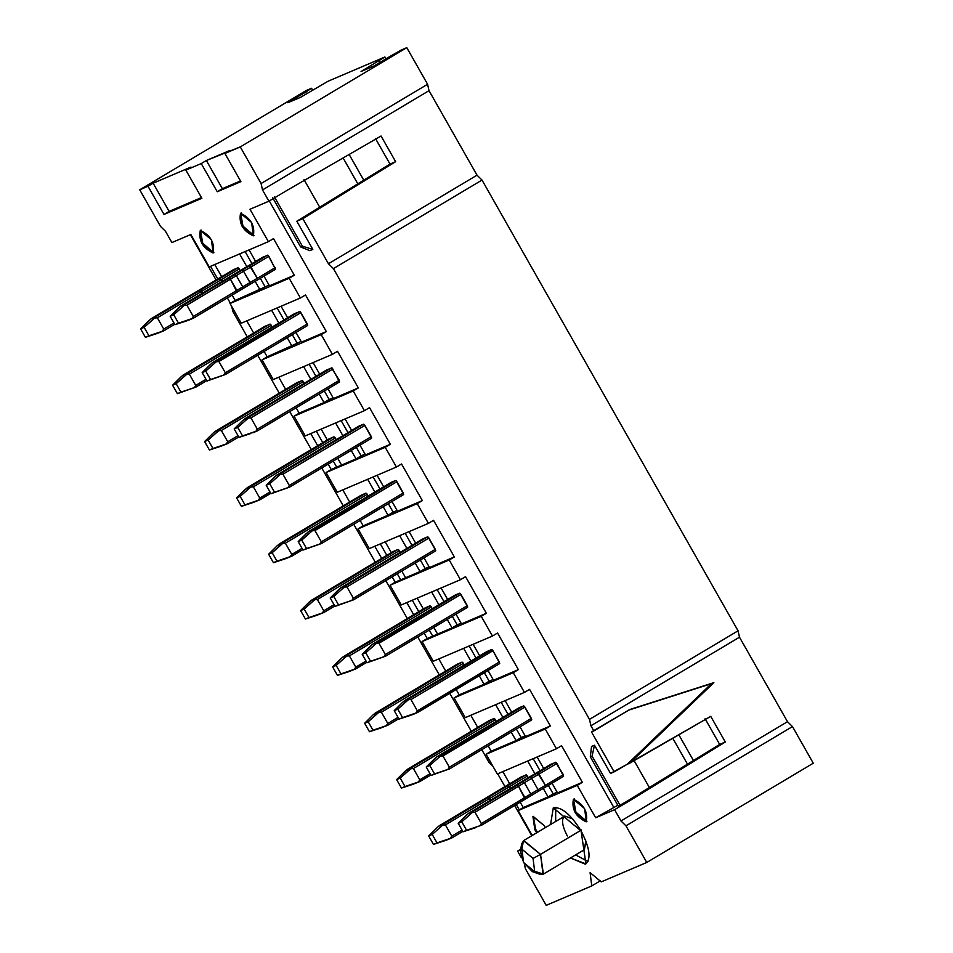 <?xml version="1.0" encoding="UTF-8"?>
<svg xmlns="http://www.w3.org/2000/svg" width="953" height="953" viewBox="0 0 953 953"><rect width="100%" height="100%" fill="white"/><g stroke="black" fill="none" stroke-linecap="round" stroke-linejoin="round"><path stroke-width="1.43" d="M813.278 763.21L646.777 862.465L601.224 881.882L646.777 862.465L813.278 763.21L792.479 726.579L625.966 825.834L646.777 862.465L625.966 825.834L620.999 820.962L614.59 809.693L725.304 742.018L719.67 744.412L649.374 787.523L633.721 759.97L649.374 787.523L626.49 801.58L719.67 744.412L725.304 742.018L632.53 799.007L626.49 801.58L632.53 799.007L614.59 809.693L595.661 817.769L614.59 809.693L620.999 820.962L787.5 721.707L739.492 637.188L590.92 725.757L593.85 730.927L591.491 731.94L614.149 771.847L610.492 773.407L594.481 745.234L592.087 756.098L620.093 805.392L626.49 801.58L618.318 806.155L620.093 805.392L592.087 756.098L590.312 756.849L618.318 806.155L590.312 756.849L591.527 746.497L590.312 756.849L592.087 756.098L594.481 745.234L591.527 746.497L594.481 745.234L610.492 773.407L627.241 764.27L614.149 771.847L591.491 731.94L629.719 709.556L593.85 730.927L590.92 725.757L739.492 637.188L738.063 630.803L589.49 719.372L590.92 725.757L589.49 719.372L738.063 630.803L739.492 637.188L787.5 721.707L620.999 820.962L625.966 825.834L792.479 726.579L787.5 721.707L792.479 726.579L813.278 763.21M600.521 880.703L591.765 885.921L546.212 905.35L591.765 885.921L590.098 872.638L601.224 881.882L590.098 872.638L591.765 885.921L600.521 880.703M617.818 805.273L595.661 817.769L577.256 785.367L518.11 810.598L532.227 835.447L518.11 810.598L577.256 785.367L582.378 782.318L561.579 745.687L556.457 748.748L545.247 729.021L486.101 754.252L497.299 773.979L556.457 748.748L497.299 773.979L486.101 754.252L545.247 729.021L550.381 725.972L525.532 736.562L550.381 725.972L529.57 689.353L524.448 692.402L513.25 672.687L454.093 697.906L465.29 717.633L524.448 692.402L465.29 717.633L454.093 697.906L513.25 672.687L518.372 669.625L493.523 680.228L518.372 669.625L497.561 633.006L492.439 636.056L481.241 616.341L422.084 641.572L433.281 661.287L492.439 636.056L433.281 661.287L422.084 641.572L481.241 616.341L486.364 613.279L461.514 623.881L486.364 613.279L465.552 576.66L460.43 579.722L449.232 559.995L390.075 585.225L401.284 604.941L460.43 579.722L401.284 604.941L390.075 585.225L449.232 559.995L454.355 556.945L429.505 567.535L454.355 556.945L433.544 520.314L428.421 523.376L417.223 503.649L358.066 528.879L369.276 548.606L428.421 523.376L369.276 548.606L358.066 528.879L417.223 503.649L422.346 500.599L397.496 511.189L422.346 500.599L401.547 463.98L396.424 467.03L385.215 447.314L326.057 472.533L337.267 492.26L396.424 467.03L337.267 492.26L326.057 472.533L385.215 447.314L390.337 444.253L365.499 454.855L390.337 444.253L369.538 407.634L364.415 410.683L353.206 390.968L294.06 416.199L305.258 435.914L364.415 410.683L305.258 435.914L294.06 416.199L353.206 390.968L358.328 387.919L333.49 398.509L358.328 387.919L353.206 390.968L364.415 410.683L369.538 407.634L390.337 444.253L385.215 447.314L396.424 467.03L401.547 463.98L422.346 500.599L417.223 503.649L428.421 523.376L433.544 520.314L454.355 556.945L449.232 559.995L460.43 579.722L465.552 576.66L486.364 613.279L481.241 616.341L492.439 636.056L497.561 633.006L518.372 669.625L513.25 672.687L524.448 692.402L529.57 689.353L550.381 725.972L545.247 729.021L556.457 748.748L561.579 745.687L582.378 782.318L557.541 792.908L582.378 782.318L577.256 785.367L595.661 817.769L617.818 805.273M519.314 809.883L516.276 804.535L519.314 809.883M514.632 805.511L531.786 835.71L514.632 805.511M525.413 868.731L546.212 905.35L525.413 868.731L524.281 863.656L525.413 868.731M520.695 849.742L517.586 851.065L521.41 857.807L517.586 851.065L520.695 849.742M536.789 832.731L534.847 829.706L533.168 816.423L544.306 825.667L545.33 827.633L544.306 825.667L532.93 816.542L534.847 829.706L536.789 832.731M586.202 821.808C588.037 811.682 583.772 804.177 573.396 799.269C571.562 809.383 575.826 816.888 586.202 821.808L586.965 821.343L586.202 821.808L575.064 812.552L573.396 799.269L584.534 808.513L586.44 821.677M550.548 824.524L553.288 807.846C561.436 806.595 570.716 814.303 581.116 830.968C590.014 848.277 591.408 859.356 585.297 864.18L570.478 857.962L585.892 863.883L581.116 830.968L553.288 807.846L550.548 824.524M588.001 861.583L575.612 854.912L588.001 861.583M555.67 821.474L555.694 807.394L555.67 821.474M567.309 835.984C561.972 825.596 561.138 818.961 564.807 816.054L572.789 818.984L564.807 816.054L523.459 840.677L540.53 854.365L543.389 874.115L535.157 871.447M543.389 874.115L584.38 849.683L585.928 841.034L584.01 849.862M581.509 829.932L540.53 854.365L581.509 829.932M521.899 849.183L523.566 862.465L520.421 851.494L521.899 849.183L533.037 858.427L521.899 849.183L523.459 840.677M532.429 871.638L539.612 874.175L543.031 874.294L540.53 854.365L533.037 858.427L534.704 871.709L532.429 871.638L523.566 862.465L534.704 871.709L533.037 858.427L540.53 854.365L523.828 840.486L521.601 843.965L520.421 851.494M491.224 751.202L486.101 754.252L491.224 751.202L516.061 740.6L491.224 751.202L488.186 745.854L491.224 751.202M525.139 735.871L516.061 740.6L511.237 732.107L516.061 740.6L521.196 737.551L516.359 729.057L521.196 737.551L525.139 735.871M505.126 700.646L511.678 712.189L505.126 700.646M520.028 726.877L525.532 736.562L520.028 726.877M524.198 706.149L531.738 719.67M518.813 707.936L523.554 705.911L518.789 707.948L436.748 756.849L441.584 754.776L523.554 705.911L440.357 756.134L441.584 754.776L436.843 756.801L426.229 766.998L434.782 758.505M470.818 715.274L477.715 727.413L470.818 715.274M502.898 717.418L495.655 704.684L502.898 717.418M494.393 718.598L489.246 720.551L493.976 718.526L412.006 767.391L493.976 718.526L496.31 721.35L495.369 719.682L413.399 768.547L495.369 719.682L494.631 718.765M508.02 714.369L501.183 702.325L508.02 714.369M537.135 756.992L543.686 768.523L537.135 756.992M552.037 783.223L557.541 792.908L552.037 783.223M555.98 762.329L550.763 764.306L532.858 774.98L555.563 762.257L537.623 772.943L539.017 774.098L556.945 763.413L563.557 776.35L563.354 774.682L555.563 762.257M556.207 762.495L556.945 763.413L539.017 774.098L545.414 785.367L563.354 774.682L545.414 785.367L545.628 787.035L563.557 776.35L538.898 790.93L545.628 787.035L545.414 785.367L537.623 772.943L532.834 775.003M502.827 771.62L509.724 783.759L502.827 771.62M520.195 802.2L523.233 807.548L548.07 796.946L543.246 788.441L548.07 796.946L523.233 807.548L518.11 810.598L523.233 807.548L520.195 802.2M534.907 773.765L527.664 761.018L534.907 773.765M526.401 774.944L521.243 776.886L503.315 787.583L521.243 776.886M526.64 775.111L528.272 777.6L525.985 774.872L508.044 785.558L525.985 774.872M557.136 792.205L548.07 796.946L553.193 793.897L548.368 785.403L553.193 793.897L557.136 792.205M540.029 770.715L533.192 758.671L540.029 770.715M459.215 694.856L454.093 697.906L459.215 694.856L484.064 684.266L459.215 694.856L456.177 689.507L459.215 694.856M493.13 679.525L484.064 684.266L479.24 675.772L484.064 684.266L489.187 681.204L484.362 672.711L489.187 681.204L493.13 679.525M473.117 644.299L479.669 655.843L473.117 644.299M488.019 670.531L493.523 680.228L488.019 670.531M403.75 701.313L486.816 651.59L491.545 649.577L486.757 651.626M491.962 649.636L409.576 698.43L491.545 649.577L492.939 650.732L499.729 663.336M492.189 649.803L492.939 650.732L410.957 699.597L492.939 650.732L499.336 662.001L417.366 710.855L415.877 713.047L499.575 663.645L499.336 662.001L417.366 710.855L410.957 699.597L417.366 710.855L415.877 713.047L402.571 717.597L412.84 714.536L417.569 712.522L499.539 663.657L417.545 712.546M438.809 658.928L445.706 671.079L438.809 658.928M470.889 661.072L463.646 648.338L470.889 661.072M457.237 664.205L461.967 662.18L457.202 664.217L375.172 713.118L457.237 664.205L375.268 713.07L379.997 711.045L461.967 662.18L379.997 711.045L368.192 721.755L372.992 730.201L388.002 725.138L398.795 718.705L388.002 725.138L380.735 728.032L388.002 725.138L386.31 725.662L387.788 723.47L386.31 725.662L369.442 731.713L380.735 728.032L369.442 731.713L364.642 723.267L373.207 714.774L364.642 723.267L368.192 721.755L378.77 712.403L379.997 711.045L373.207 714.774M462.384 662.252L464.302 665.003L463.361 663.348L381.391 712.201L463.361 663.348L462.622 662.418M476.012 658.023L469.174 645.979L476.012 658.023M427.206 638.51L422.084 641.572L427.206 638.51L452.056 627.92L427.206 638.51L424.168 633.173L427.206 638.51M461.121 623.179L452.056 627.92L447.231 619.426L452.056 627.92L457.178 624.858L452.353 616.365L457.178 624.858L461.121 623.179M441.108 587.953L447.66 599.497L441.108 587.953M456.01 614.185L461.514 623.881L456.01 614.185M454.807 595.244L459.537 593.231L454.807 595.244L372.742 644.168L454.807 595.244L372.837 644.109L377.567 642.096L459.537 593.231L376.34 643.442L377.567 642.096L372.837 644.109L362.211 654.306L370.777 645.824M459.965 593.314L467.732 606.966M460.192 593.457L460.93 594.386L378.96 643.251L460.93 594.386L467.327 605.655L385.357 654.52L467.327 605.655L467.566 607.299L385.536 656.2L367.012 662.764L362.211 654.306L365.761 652.793L376.34 643.442L365.761 652.793L370.562 661.251L385.56 656.176L383.868 656.7L385.357 654.52L383.868 656.7L367.012 662.764L385.56 656.176M406.8 602.594L413.697 614.733L406.8 602.594M438.88 604.738L431.649 591.992L438.88 604.738M430.613 606.072L432.293 608.657L429.958 605.846L425.169 607.895M444.003 601.677L437.165 589.645L444.003 601.677M395.197 582.176L390.075 585.225L395.197 582.176L420.047 571.574L395.197 582.176L392.159 576.827L395.197 582.176M429.112 566.844L420.047 571.574L415.222 563.08L420.047 571.574L425.169 568.524L420.344 560.03L425.169 568.524L429.112 566.844M409.099 531.619L415.663 543.15L409.099 531.619M424.002 557.85L429.505 567.535L424.002 557.85M428.183 537.123L435.724 550.62M374.791 546.248L381.688 558.387L374.791 546.248M406.871 548.392L399.641 535.646L406.871 548.392M398.604 549.738L400.284 552.323L397.949 549.5L393.22 551.513L311.154 600.438L393.22 551.513L311.25 600.378L315.979 598.365L397.949 549.5L315.979 598.365L304.186 609.062L308.986 617.52L323.984 612.445L334.777 606.013L323.984 612.445L316.718 615.352L323.984 612.445L322.293 612.982L323.77 610.79L322.293 612.982L305.436 619.033L316.718 615.352L305.436 619.033L300.636 610.587L309.189 602.093L300.636 610.587L304.186 609.062L314.752 599.711L315.979 598.365L311.25 600.378L309.189 602.093M411.994 545.342L405.156 533.299L411.994 545.342M363.188 525.83L358.066 528.879L363.188 525.83L388.038 515.228L363.188 525.83L360.151 520.481L363.188 525.83M397.103 510.498L388.038 515.228L383.213 506.734L388.038 515.228L393.16 512.178L388.336 503.684L393.16 512.178L397.103 510.498M377.09 475.273L383.654 486.816L377.09 475.273M391.993 501.504L397.496 511.189L391.993 501.504M390.79 482.563L395.519 480.538L390.754 482.575L308.724 531.476L390.79 482.563L308.82 531.429L313.549 529.403L395.519 480.538L312.322 530.761L313.549 529.403L308.82 531.429L298.206 541.626L306.759 533.132M395.96 480.622L403.715 494.285M396.174 480.777L396.913 481.694L314.943 530.559L396.913 481.694L403.31 492.963L321.34 541.828L403.31 492.963L403.524 494.631L321.518 543.52M342.782 489.902L349.68 502.04L342.782 489.902M374.863 492.046L367.632 479.311L374.863 492.046M366.595 493.392L368.275 495.977L365.94 493.154L361.151 495.215M379.997 488.996L373.147 476.953L379.997 488.996M331.191 469.484L326.057 472.533L331.191 469.484L356.029 458.893L331.191 469.484L328.154 464.135L331.191 469.484M365.094 454.152L356.029 458.893L351.204 450.4L356.029 458.893L361.151 455.832L356.327 447.338L361.151 455.832L365.094 454.152M345.081 418.927L351.645 430.47L345.081 418.927M359.984 445.158L365.499 454.855L359.984 445.158M364.165 424.43L371.706 437.939M310.773 433.555L317.671 445.706L310.773 433.555M342.866 435.7L335.623 422.965L342.866 435.7M334.586 437.046L336.278 439.631L333.931 436.819L329.142 438.868M347.988 432.65L341.138 420.607L347.988 432.65M299.182 413.137L294.06 416.199L299.182 413.137L296.145 407.801L299.182 413.137L324.02 402.547L299.182 413.137M333.085 397.806L324.02 402.547L319.195 394.054L324.02 402.547L329.142 399.486L324.318 390.992L329.142 399.486L333.085 397.806M586.965 821.343C576.601 816.435 572.324 808.918 574.171 798.805M573.563 799.198L575.838 812.099L586.798 821.403M533.335 816.352L535.61 829.253L537.552 832.267L535.61 829.253L533.335 816.352M508.926 784.236L509.224 782.889L508.926 784.236M710.735 716.358L627.241 764.27L711.498 683.646L628.801 710.092L713.868 682.634L629.611 763.258L710.735 716.358L725.304 742.018L710.735 716.358M629.719 709.556L713.868 682.634L629.719 709.556M713.868 682.634L711.498 683.646L627.241 764.27L629.611 763.258L713.868 682.634M705.101 718.753L719.67 744.412L705.101 718.753M520.791 849.159L517.586 851.065L520.791 849.159M504.959 786.594L497.692 773.8L504.959 786.594M492.796 766.057L488.925 762.257L492.796 766.057M401.463 49.925L406.788 47.65L427.587 84.269L429.017 90.666L477.024 175.173L482.004 180.057L738.063 630.803L482.004 180.057L333.431 268.627L589.49 719.372L333.431 268.627L328.451 263.743L302.851 218.666L296.812 221.239L312.822 249.412L309.868 250.675L312.822 249.412L296.812 221.239L302.851 218.666L395.638 161.676L390.003 164.083L375.422 138.423L390.003 164.083L319.696 207.194L390.003 164.083L395.638 161.676L381.057 136.017L286.841 190.493L381.057 136.017L395.638 161.676L302.851 218.666L328.451 263.743L477.024 175.173L429.017 90.666L427.587 84.269L406.788 47.65L391.957 55.274L401.463 49.925M306.223 90.535L311.548 88.272L312.608 90.142L311.548 88.272L287.854 102.721L305.687 92.072L306.616 93.716L305.687 92.072L311.548 88.272L306.223 90.535L139.722 189.79L153.123 183.202L190.981 167.061L185.859 170.111L201.238 163.559L206.36 160.497L240.287 146.905L406.788 47.65L240.287 146.905L261.086 183.524L427.587 84.269L261.086 183.524L262.516 189.921L429.017 90.666L262.516 189.921L268.913 201.19L286.841 190.493L268.913 201.19L249.984 209.255L268.389 241.657L273.511 238.607L294.322 275.226L289.188 278.276L300.398 298.003L305.52 294.942L326.319 331.573L321.197 334.622L332.406 354.349L337.529 351.288L358.328 387.919L337.529 351.288L332.406 354.349L321.197 334.622L326.319 331.573L305.52 294.942L300.398 298.003L289.188 278.276L294.322 275.226L269.473 285.817L294.322 275.226L273.511 238.607L268.389 241.657L249.984 209.255L268.913 201.19L262.516 189.921L261.086 183.524L240.287 146.905L224.896 153.469L240.906 181.63L217.248 191.732L201.238 163.559L185.859 170.111L201.869 198.284L164.011 214.437L148.001 186.264L139.722 189.79L160.521 226.421L165.5 231.293L171.897 242.562L190.826 234.486L209.231 266.888L190.826 234.486L171.897 242.562L165.5 231.293L160.521 226.421L139.722 189.79L306.223 90.535M349.155 154.469L363.76 180.177L349.155 154.469M678.834 734.799L693.439 760.506L678.834 734.799M269.282 200.964L613.601 807.072L269.282 200.964M437.606 634.079L433.818 627.419L437.606 634.079M423.346 608.979L417.188 598.162L423.346 608.979M405.597 577.732L401.809 571.073L405.597 577.732M391.338 552.633L385.191 541.816L391.338 552.633M341.579 465.052L337.791 458.393L341.579 465.052M327.32 439.952L321.173 429.124L327.32 439.952M227.374 297.944L230.4 303.292L227.374 297.944M231.758 306.532L232.866 311.512L247.256 336.838L232.866 311.512L231.758 306.532M257.727 355.266L279.265 393.172L257.727 355.266M289.736 411.613L311.274 449.518L289.736 411.613M321.745 467.959L343.283 505.864L321.745 467.959M353.754 524.305L375.279 562.21L353.754 524.305M385.762 580.639L407.288 618.545L385.762 580.639M417.771 636.985L439.297 674.891L417.771 636.985M449.768 693.331L471.306 731.237L449.768 693.331M481.777 749.677L488.925 762.257L481.777 749.677M285.674 389.36L278.776 377.221L285.674 389.36M273.249 379.568L262.051 359.853L267.174 356.803L264.136 351.454L267.174 356.803L262.051 359.853L321.197 334.622L262.051 359.853L273.249 379.568L332.406 354.349L273.249 379.568M253.665 333.014L246.767 320.875L253.665 333.014M241.24 323.234L230.042 303.507L235.165 300.457L232.127 295.108L235.165 300.457L230.042 303.507L289.188 278.276L230.042 303.507L241.24 323.234L300.398 298.003L241.24 323.234M221.656 276.668L214.759 264.529L221.656 276.668M316.301 431.209L322.793 442.645L316.301 431.209M333.276 461.085L336.707 467.125L333.276 461.085M380.318 543.889L386.811 555.337L380.318 543.889M397.282 573.766L400.725 579.817L397.282 573.766M412.315 600.235L418.82 611.683L412.315 600.235M429.291 630.112L432.733 636.163L429.291 630.112M687.482 764.151L672.794 738.301L687.482 764.151M357.804 183.822L343.116 157.96L357.804 183.822M373.921 66.007L391.957 55.274L373.921 66.007L361.056 71.499L373.921 66.007M313.084 362.581L319.636 374.124L313.084 362.581M327.987 388.812L333.49 398.509L327.987 388.812M331.942 367.941L326.712 369.907M332.156 368.084L339.542 381.927L257.501 430.827M310.857 379.365L303.614 366.619L310.857 379.365M302.363 380.557L297.169 382.498L215.128 431.411L297.193 382.487L215.223 431.352L219.952 429.338L301.934 380.473L219.952 429.338L208.159 440.036L212.96 448.494L227.958 443.419L238.762 436.986L227.958 443.419L220.703 446.326L227.958 443.419L226.266 443.943L227.755 441.763L226.266 443.943L209.41 450.007L220.703 446.326L209.41 450.007L204.609 441.549L213.162 433.067L204.609 441.549L208.159 440.036L218.737 430.685L219.952 429.338L215.223 431.352L213.162 433.067M302.577 380.7L304.269 383.285L301.934 380.473M304.043 179.641L319.696 207.194L296.812 221.239L319.696 207.194L304.043 179.641M361.056 71.499L384.905 56.989L328.118 81.208L300.719 97.23L287.854 102.721L300.719 97.23L328.118 81.208L384.905 56.989L361.056 71.499M477.024 175.173L328.451 263.743L333.431 268.627L482.004 180.057L477.024 175.173M315.979 376.304L309.141 364.272L315.979 376.304M269.08 285.126L235.165 300.457L260.002 289.855L255.178 281.349L260.002 289.855L265.137 286.805L260.312 278.312L265.137 286.805L269.08 285.126M301.482 342.163L326.319 331.573L301.482 342.163L295.978 332.478L301.482 342.163M281.075 306.247L287.627 317.778L281.075 306.247M299.933 311.595L294.703 313.561L212.793 362.39L294.763 313.537L212.793 362.39L217.522 360.377L299.504 311.512L216.307 361.735L217.522 360.377L212.793 362.39L202.179 372.599L210.732 364.106M300.147 311.75L307.688 325.247M301.088 341.472L267.174 356.803L292.011 346.201L287.187 337.707L292.011 346.201L297.133 343.151L292.309 334.658L297.133 343.151L301.088 341.472M209.231 266.888L268.389 241.657L209.231 266.888M213.865 252.533L213.103 252.986C214.937 242.872 210.661 235.367 200.297 230.447C198.462 240.561 202.727 248.078 213.103 252.986L201.965 243.742L200.297 230.447L211.435 239.703L213.103 252.986L213.865 252.533C203.501 247.625 199.225 240.108 201.059 229.995M254.094 235.379L253.319 235.832C255.154 225.718 250.889 218.201 240.525 213.293C238.691 223.407 242.955 230.924 253.319 235.832L242.193 226.588L240.525 213.293L251.652 222.549L253.319 235.832L254.094 235.379C243.718 230.471 239.453 222.954 241.288 212.841M249.067 249.9L255.618 261.444L249.067 249.9M263.969 276.132L269.473 285.817L263.969 276.132M267.924 255.249L262.706 257.227M268.15 255.404L275.524 269.246L257.56 279.944L275.488 269.258L268.889 256.321L267.495 255.166L249.555 265.863L267.495 255.166M278.848 323.019L271.605 310.273L278.848 323.019M270.354 324.211L265.137 326.176M270.569 324.365L272.26 326.95L269.925 324.127L187.955 372.992L269.925 324.127M246.839 266.673L239.596 253.939L246.839 266.673M232.997 270.39L215.223 280.504L233.187 269.806L215.247 280.492L219.988 278.479L237.916 267.781L233.187 269.806M238.393 267.888L240.204 270.521L237.916 267.781L219.988 278.479L221.37 279.634L239.31 268.937L221.37 279.634L222.323 281.29L219.988 278.479L215.187 280.527M274.404 196.89L302.411 246.184L312.822 249.412L302.411 246.184L300.636 246.946L309.868 250.675L300.636 246.946L272.629 197.64L300.636 246.946L302.411 246.184L274.404 196.89M216.093 279.991L190.362 234.688L216.093 279.991M379.913 62.445L378.984 60.813L379.913 62.445M385.953 58.848L384.905 56.989L385.953 58.848M148.001 186.264L164.011 214.437L169.134 211.375L153.123 183.202L148.001 186.264M153.123 183.202L169.134 211.375L201.464 197.581L169.134 211.375L164.011 214.437L201.869 198.284L185.859 170.111L190.981 167.061L153.123 183.202M201.238 163.559L217.248 191.732L222.371 188.67L206.36 160.497L201.238 163.559M206.36 160.497L222.371 188.67L240.513 180.939L222.371 188.67L217.248 191.732L240.906 181.63L224.896 153.469L230.03 150.407L206.36 160.497M251.961 263.624L245.124 251.58L251.961 263.624M283.97 319.97L277.132 307.926L283.97 319.97M210.53 266.328L217.737 279.003L210.53 266.328M240.692 213.234L242.955 226.123L253.927 235.439M200.464 230.388L202.739 243.277L213.698 252.593M275.727 475.94L358.781 426.217L276.715 475.13M281.611 474.058L282.934 474.225L364.904 425.36L363.51 424.204L281.54 473.057L276.811 475.082L281.54 473.057L363.51 424.204L358.781 426.217L276.811 475.082L266.197 485.28L274.75 476.786M281.54 473.057L280.313 474.415L281.54 473.057M289.545 487.15L270.997 493.737L289.545 487.15L371.551 438.273L289.545 487.15L270.997 493.737L266.197 485.28L269.747 483.767L274.547 492.224L287.854 487.674L289.331 485.494L287.854 487.674L289.545 487.15L371.515 438.285L371.301 436.629L289.331 485.482L282.934 474.225L289.331 485.494L371.301 436.629L364.904 425.36L282.934 474.225L280.313 474.415L269.747 483.767L280.313 474.415M307.736 532.286L308.724 531.476M313.62 530.404L314.943 530.559L321.34 541.828L319.863 544.02L321.554 543.496L303.006 550.072L298.206 541.626L301.756 540.113L312.322 530.761L301.756 540.113L306.556 548.559L319.863 544.02L321.34 541.828L314.943 530.559L312.322 530.761M339.733 588.632L422.739 538.933M345.629 586.738L346.952 586.905L428.921 538.04L427.528 536.884L345.558 585.75L340.829 587.763L345.558 585.75L427.528 536.884L422.798 538.91L340.829 587.763L330.203 597.972L338.768 589.478M345.558 585.75L344.331 587.108L345.558 585.75M353.527 599.854L435.557 550.953L353.563 599.83L335.015 606.418L330.203 597.972L333.753 596.459L338.553 604.905L351.871 600.366L353.349 598.174L351.871 600.366L353.563 599.83L435.533 550.977L435.318 549.309L353.349 598.174L346.952 586.905L353.349 598.174L435.318 549.309L428.921 538.04L346.952 586.905L344.331 587.108L333.753 596.459L344.331 587.108M371.741 644.967L372.742 644.157M377.638 643.084L378.96 643.251L385.357 654.52L378.96 643.251L376.34 643.442M404.751 700.503L486.78 651.602L404.834 700.455L409.576 698.43L397.77 709.139L402.571 717.597L399.021 719.11L410.314 715.429L399.021 719.11L394.22 710.652L402.785 702.158L394.22 710.652L397.77 709.139L408.349 699.788L409.576 698.43L402.785 702.158M409.647 699.431L408.349 699.788M435.759 757.659L436.76 756.849M441.656 755.777L442.966 755.932L524.936 707.066L523.554 705.911M449.542 768.892L531.583 719.98L449.578 768.868L431.03 775.444L426.229 766.998L429.779 765.485L434.58 773.931L447.886 769.393L449.375 767.201L447.886 769.393L449.578 768.868L531.548 720.003L531.345 718.336L449.375 767.201L442.966 755.932L449.375 767.201L531.345 718.336L524.936 707.066L442.966 755.932L440.357 756.134L429.779 765.485L440.357 756.134M262.73 257.203L244.802 267.888L262.754 257.191L244.826 267.876L249.555 265.863L250.949 267.019L268.889 256.321L250.949 267.019L257.358 278.288L275.286 267.59L257.358 278.288L257.596 279.932L250.83 283.839L257.56 279.944L257.358 278.288L249.555 265.863L244.766 267.912M211.709 363.26L212.71 362.45M217.606 361.366L218.916 361.532L300.886 312.667L299.504 311.512M225.527 374.458L206.98 381.045L225.527 374.458L307.533 325.581L225.527 374.458L206.98 381.045L202.179 372.599L205.729 371.086L210.53 379.532L223.836 374.994L225.325 372.802L223.836 374.994L225.527 374.458L307.497 325.604L307.295 323.937L225.325 372.802L218.916 361.532L225.325 372.802L307.295 323.937L300.886 312.667L218.916 361.532L216.307 361.735L205.729 371.086L216.307 361.735M249.603 417.712L250.925 417.879L257.322 429.148L339.304 380.283L257.322 429.148L255.845 431.328L257.536 430.804L339.506 381.939L339.304 380.283L331.501 367.858L249.531 416.723L331.501 367.858M339.506 381.939L257.536 430.804L252.807 432.829L257.536 430.804L255.845 431.328L257.322 429.148L250.925 417.879L332.895 369.014L250.925 417.879L248.316 418.069L237.738 427.421L242.538 435.878L255.845 431.328L238.989 437.391L250.282 433.71L238.989 437.391L234.188 428.933L242.741 420.452L234.188 428.933L237.738 427.421L248.316 418.069M243.718 419.594L326.772 369.871L242.741 420.452M438.189 826.608L503.291 787.595L497.823 790.978L508.044 785.558L509.438 786.713L527.378 776.028L509.438 786.713L510.391 788.381L508.044 785.558L503.255 787.619M430.041 773.705L419.796 779.816L418.307 782.008L430.804 775.039L419.999 781.484L412.744 784.379L419.999 781.484L418.307 782.008L419.796 779.816L430.041 773.705M406.181 770.274L489.246 720.551L407.181 769.464M489.246 720.551L407.265 769.416L412.006 767.391L400.2 778.101L405.001 786.547L418.307 782.008L401.451 788.06L412.744 784.379L401.451 788.06L396.651 779.614L405.216 771.12L396.651 779.614L400.2 778.101L410.779 768.749L412.006 767.391L405.216 771.12M412.077 768.392L413.399 768.547L419.796 779.816L413.399 768.547L410.779 768.749M398.032 717.371L387.788 723.47L398.032 717.371M374.172 713.928L375.172 713.118M380.068 712.046L381.391 712.201L387.788 723.47L381.391 712.201L378.77 712.403M366.023 661.025L355.779 667.136L354.302 669.316L366.786 662.359L355.993 668.792L348.727 671.698L355.993 668.792L354.302 669.316L355.779 667.136L366.023 661.025M342.163 657.582L425.229 607.859L343.259 656.724L347.988 654.711L429.958 605.846L347.988 654.711L336.183 665.408L340.983 673.866L354.302 669.316L337.445 675.379L348.727 671.698L337.445 675.379L332.645 666.921L341.198 658.44L332.645 666.921L336.183 665.408L346.761 656.057L347.988 654.711L343.259 656.724L341.198 658.44M348.059 655.7L349.382 655.867L431.352 607.001L349.382 655.867L355.779 667.136L349.382 655.867L346.761 656.057M334.026 604.678L323.77 610.79L334.026 604.678M310.166 601.236L311.166 600.426M316.051 599.354L317.373 599.52L399.343 550.655L317.373 599.52L323.77 610.79L317.373 599.52L314.752 599.711M302.018 548.332L291.761 554.443L290.284 556.635L302.768 549.667L291.975 556.111L284.709 559.006L291.975 556.111L290.284 556.635L291.761 554.443L302.018 548.332M278.157 544.902L361.211 495.179L279.241 544.044L283.97 542.019L365.94 493.154L283.97 542.019L272.177 552.728L276.978 561.174L290.284 556.635L273.428 562.687L284.709 559.006L273.428 562.687L268.627 554.241L277.18 545.747L268.627 554.241L272.177 552.728L282.755 543.377L283.97 542.019L277.18 545.747M284.042 543.019L285.364 543.174L367.334 494.309L285.364 543.174L291.761 554.443L285.364 543.174L282.755 543.377M270.009 491.998L259.764 498.097L258.275 500.289L270.759 493.332L259.966 499.765L252.712 502.66L259.966 499.765L258.275 500.289L259.764 498.097L270.009 491.998M246.148 488.555L329.202 438.833L247.232 487.698L251.961 485.673L333.931 436.819L251.961 485.673L240.168 496.382L244.969 504.828L258.275 500.289L241.419 506.353L252.712 502.66L241.419 506.353L236.618 497.895L245.171 489.401L236.618 497.895L240.168 496.382L250.746 487.031L251.961 485.673L245.171 489.401M252.045 486.673L253.355 486.828L335.325 437.975L253.355 486.828L259.764 498.097L253.355 486.828L250.746 487.031M238 435.652L227.755 441.763L238 435.652M214.139 432.209L215.14 431.399M220.036 430.327L221.346 430.494L303.316 381.629L221.346 430.494L227.755 441.763L221.346 430.494L218.737 430.685M182.13 375.863L265.184 326.14L183.214 375.005L187.955 372.992L186.728 374.338L187.955 372.992L183.214 375.005L172.6 385.215L181.153 376.721M188.027 373.981L189.337 374.148L271.319 325.283L189.337 374.148L195.746 385.417L205.991 379.306L195.746 385.417L194.257 387.609L195.949 387.073L206.753 380.64L195.949 387.073L177.401 393.66L172.6 385.215L176.15 383.69L186.728 374.338L176.15 383.69L180.951 392.148L194.257 387.609L195.746 385.417L189.337 374.148L186.728 374.338M303.006 550.072L321.554 543.496L303.006 550.072L306.556 548.559L301.756 540.113L298.206 541.626L303.006 550.072M335.015 606.418L353.563 599.83L335.015 606.418L338.553 604.905L333.753 596.459L330.203 597.972L335.015 606.418M431.03 775.444L449.578 768.868L431.03 775.444L434.58 773.931L429.779 765.485L426.229 766.998L431.03 775.444M532.858 774.98L530.904 776.838L537.623 772.943L530.904 776.838L531.619 778.387L539.017 774.098L531.619 778.387L538.028 789.656L545.414 785.367L538.028 789.656L538.91 790.919L538.028 789.644L530.785 793.968L538.028 789.656L531.619 778.387L530.904 776.838L531.56 775.742L513.381 786.57L530.904 776.838L522.47 781.865L524.388 782.699L531.619 778.387L524.388 782.699L530.785 793.968L530.464 795.958L545.628 787.035M244.802 267.888L242.836 269.747L249.555 265.863L242.836 269.747L243.551 271.295L250.949 267.019L243.551 271.295L249.96 282.564L257.358 278.288L249.96 282.564L250.842 283.839L243.551 271.295L242.836 269.747L243.492 268.651L225.313 279.479L242.836 269.747L234.402 274.774L236.32 275.608L243.551 271.295L236.32 275.608L242.729 286.877L249.96 282.564L242.729 286.877L242.396 288.866L257.56 279.944M506.984 786.225L508.044 785.558L506.984 786.225L509.438 786.713L509.843 788.703L508.914 787.047L506.984 786.225L497.99 790.871L506.984 786.225L488.901 796.994L506.984 786.225M177.401 393.66L195.949 387.073L177.401 393.66L180.951 392.148L176.15 383.69L172.6 385.215L177.401 393.66M209.755 283.899L219.988 278.479L218.916 279.134L221.37 279.634L221.787 281.611L220.846 279.956L218.916 279.134L209.755 283.899M270.997 493.737L274.547 492.224L269.747 483.767L266.197 485.28L270.997 493.737M367.012 662.764L370.562 661.251L365.761 652.793L362.211 654.306L367.012 662.764M399.021 719.11L402.571 717.597L397.77 709.139L394.22 710.652L399.021 719.11M530.797 793.956L524.924 797.59L518.527 786.32L474.975 812.278L472.366 812.468L461.788 821.831L466.589 830.277L463.039 831.79L474.332 828.109L463.039 831.79L458.238 823.344L461.788 821.831L473.581 811.122L472.366 812.468L474.975 812.278L524.388 782.699L518.527 786.32L517.134 785.165L473.581 811.122L468.852 813.135L473.581 811.122L522.47 781.865L468.852 813.135L513.464 786.523L517.134 785.165L518.527 786.32L525.139 799.245L538.898 790.93M193.519 318.123L188.789 320.137L193.519 318.123L237.071 292.166L193.519 318.123L178.521 323.186L191.827 318.647L193.316 316.456L191.827 318.647L193.519 318.123L237.071 292.166L236.856 290.498L193.316 316.456L186.907 305.186L193.316 316.456L242.729 286.877L236.856 290.498L230.459 279.229L186.907 305.186L184.298 305.389L173.72 314.74L178.521 323.186L174.971 324.699L186.264 321.018L174.971 324.699L170.17 316.253L173.72 314.74L185.525 304.031L184.298 305.389L186.907 305.186L236.32 275.608L230.459 279.229L229.065 278.073L185.525 304.031L180.784 306.056L185.525 304.031L234.402 274.774L180.784 306.056L225.396 279.432L229.065 278.073L230.459 279.229L237.071 292.166L250.83 283.839M206.98 381.045L210.53 379.532L205.729 371.086L202.179 372.599L206.98 381.045M238.989 437.391L242.538 435.878L237.738 427.421L234.188 428.933L238.989 437.391M489.544 795.91L488.901 796.994L489.616 798.543L508.914 787.047L489.616 798.543L490.557 800.198L488.901 796.994L489.544 795.91M401.451 788.06L405.001 786.547L400.2 778.101L396.651 779.614L401.451 788.06M369.442 731.713L372.992 730.201L368.192 721.755L364.642 723.267L369.442 731.713M337.445 675.379L340.983 673.866L336.183 665.408L332.645 666.921L337.445 675.379M305.436 619.033L308.986 617.52L304.186 609.062L300.636 610.587L305.436 619.033M273.428 562.687L276.978 561.174L272.177 552.728L268.627 554.241L273.428 562.687M241.419 506.353L244.969 504.828L240.168 496.382L236.618 497.895L241.419 506.353M209.41 450.007L212.96 448.494L208.159 440.036L204.609 441.549L209.41 450.007M150.121 319.529L218.916 279.134L200.833 289.915L201.559 291.451L220.846 279.956L201.559 291.451L202.489 293.107L200.833 289.915L201.488 288.807L194.757 292.702L215.223 280.504M481.551 825.227L525.163 799.233L524.924 797.59L481.384 823.547L474.975 812.278L481.384 823.547L530.785 793.968L524.388 782.699L522.47 781.865L512.345 787.214M525.139 799.245L481.587 825.203L466.589 830.277L479.895 825.739L481.384 823.547L479.895 825.739L481.587 825.203L530.464 795.958L530.785 793.968M237.071 292.166L242.396 288.866L242.729 286.877L236.32 275.608L234.402 274.774L224.277 280.122M487.555 797.78L488.901 796.994L487.555 797.78L488.949 798.936L489.616 798.543L488.949 798.936L489.89 800.591L487.555 797.78L482.826 799.793L487.555 797.78L444.015 823.737L487.555 797.78M199.487 290.689L200.833 289.915L199.487 290.689L200.88 291.844L201.559 291.451L200.88 291.844L201.822 293.512L199.487 290.689L194.757 292.702L199.487 290.689L155.947 316.646L199.487 290.689M467.959 813.838L512.369 787.202M474.332 828.109L475.559 827.692M179.891 306.747L224.3 280.111M186.264 321.018L187.491 320.601M482.766 799.829L439.273 825.751L444.015 823.737L442.788 825.084L445.396 824.893L451.805 836.162L462.05 830.051L451.805 836.162L451.281 837.389M450.316 838.354L433.46 844.406L452.008 837.818L450.316 838.354L451.805 836.162L445.396 824.893L488.949 798.936L445.396 824.893L442.788 825.084L432.209 834.435L437.01 842.893L452.008 837.818L462.813 831.385L452.02 837.818L445.98 840.308M151.122 318.719L155.947 316.646L154.72 318.004L157.34 317.802L163.737 329.071L173.982 322.96L163.737 329.071L163.213 330.298M162.248 331.263L145.392 337.314L163.94 330.739L162.248 331.263L163.737 329.071L157.34 317.802L200.88 291.844L157.34 317.802L154.72 318.004L144.141 327.356L148.942 335.801L163.94 330.739L174.744 324.294L163.94 330.739L157.912 333.216M156.685 333.633L145.392 337.314L140.591 328.868L144.141 327.356L154.72 318.004L155.947 316.646L151.205 318.671L194.757 292.702L151.205 318.671L140.591 328.868L149.156 320.375M458.238 823.344L466.791 814.851L458.238 823.344L463.039 831.79L466.589 830.277L461.788 821.831L458.238 823.344M468.852 813.135L466.791 814.851M170.17 316.253L178.723 307.759L170.17 316.253L174.971 324.699L178.521 323.186L173.72 314.74L170.17 316.253M180.784 306.056L178.723 307.759M444.753 840.725L433.46 844.406L428.659 835.96L437.213 827.466L428.659 835.96L432.209 834.435L442.788 825.084L444.015 823.737L439.273 825.751L437.213 827.466M432.209 834.435L428.659 835.96L433.46 844.406L437.01 842.893L432.209 834.435M144.141 327.356L140.591 328.868L145.392 337.314L148.942 335.801L144.141 327.356M340.733 587.822L422.763 538.921M244.707 418.796L326.748 369.895M503.291 787.595L521.22 776.909M419.975 781.496L430.804 775.039M387.966 725.162L398.795 718.705M355.957 668.815L366.786 662.359M343.163 656.772L425.193 607.871M323.949 612.469L334.777 606.013M291.94 556.123L302.768 549.667M279.146 544.092L361.187 495.191M259.931 499.789L270.771 493.332M247.137 487.745L329.178 438.845M227.922 443.443L238.762 436.986M183.131 375.065L265.16 326.164M195.925 387.097L206.753 380.64M482.79 799.805L439.178 825.81"/></g></svg>
